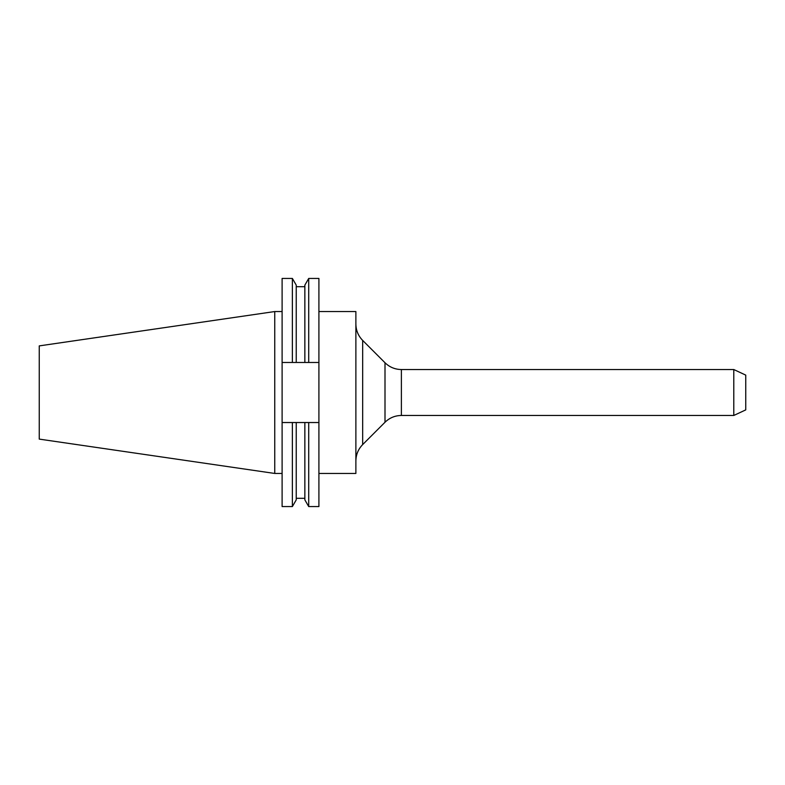 <?xml version="1.0" encoding="UTF-8"?>
<svg xmlns="http://www.w3.org/2000/svg" width="785" height="785" viewBox="0 0 785 785"><rect width="100%" height="100%" fill="white"/><g stroke="black" fill="none" stroke-linecap="round" stroke-linejoin="round"><path stroke-width="1.18" d="M274.75 473.453L39.25 439.109L39.25 345.891L274.75 311.547L274.75 473.453L282.109 473.453M733.789 369.539L745.75 375.112L745.75 409.888L733.789 415.461L733.789 369.539L401.39 369.539L401.39 415.461L733.789 415.461M318.906 311.547L355.88 311.547L355.88 473.453L318.906 473.453M304.855 362.474L304.855 285.132L308.721 278.43L318.906 278.43L318.906 362.474L282.109 362.474L282.109 506.57L292.373 506.57L292.373 422.526L296.239 422.526L296.239 499.868L292.373 506.57M296.239 422.526L318.906 422.526L318.906 362.474M318.906 422.526L318.906 506.57L308.721 506.57L308.721 422.526M296.239 362.474L296.239 285.132L292.373 278.43L282.109 278.43L282.109 362.474M292.373 278.43L292.373 362.474M282.109 422.526L292.373 422.526M304.855 422.526L304.855 499.868L308.721 506.57M308.721 278.43L308.721 362.474M385.003 362.748L362.67 340.415L362.67 444.585L385.003 422.251L385.003 362.748C389.566 367.184 395.032 369.441 401.39 369.539M362.67 340.415C358.235 335.852 355.968 330.387 355.88 324.028M296.239 286.702L304.855 286.702M296.239 498.298L304.855 498.298M362.67 444.585C358.235 449.148 355.968 454.613 355.88 460.972M274.75 311.547L282.109 311.547M385.003 422.251C389.566 417.816 395.032 415.559 401.39 415.461"/></g></svg>

